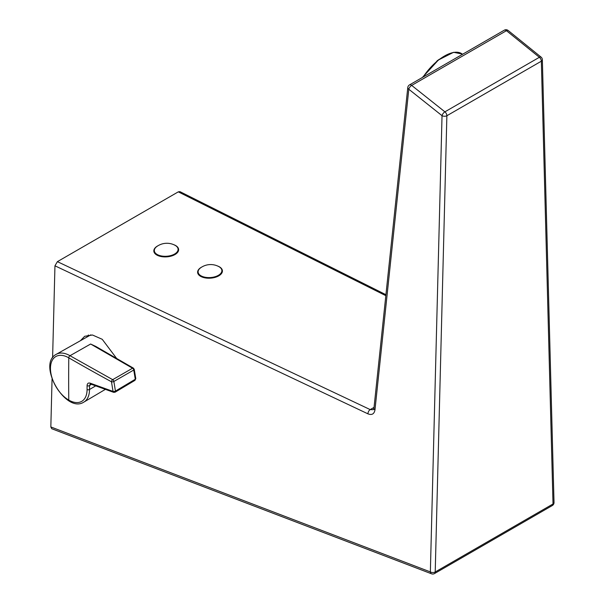 <?xml version="1.0" encoding="UTF-8"?>
<svg xmlns="http://www.w3.org/2000/svg" width="604" height="604" viewBox="0 0 604 604"><rect width="100%" height="100%" fill="white"/><g stroke="black" fill="none" stroke-linecap="round" stroke-linejoin="round"><path stroke-width="0.91" d="M56.248 354.329A27.588 15.931 60 0 1 56.293 354.299A27.588 15.931 60 0 1 70.004 355.711A1.729 0.997 -60 0 1 70.004 355.711L90.63 344.016L98.603 348.047M95.696 385.873L89.513 389.505A1.729 0.997 180 0 1 87.074 389.52A25.889 14.949 60 0 1 68.773 400.09A2070.527 1195.429 120 0 1 68.66 379.018A2070.527 1195.429 -60 0 1 68.773 357.817A2070.512 1184.92 0.4 0 0 111.476 381.781A1.729 0.966 -61.4 0 1 112.676 379.659L132.555 368.221L90.63 344.016L95.953 346.515M91.355 384.287L89.513 385.639A1.729 0.997 -179.9 0 1 87.082 385.654C87.218 383.464 88.26 382.642 90.192 383.178L113.054 391.422A2070.029 1407.018 -72.1 0 1 111.476 381.781A1.729 0.763 -9.1 0 0 113.869 381.464L133.748 370.026A1.729 1.012 -119.9 0 0 132.555 368.221A1.729 0.997 -60 0 1 133.409 368.138L95.855 346.462M87.074 389.52A2070.512 1184.942 -60.4 0 1 87.082 385.654M90.192 383.178A1.729 1.133 110.1 0 0 90.796 384.091L90.26 384.023L89.513 385.639L89.513 389.505A27.588 15.931 60 0 1 83.88 402.09A27.588 15.931 60 0 1 83.835 402.113M90.796 384.091L113.658 392.336L113.054 391.422A1.729 0.763 -9.4 0 0 115.44 391.098L135.281 379.252A1.729 0.77 -9.4 0 0 135.779 378.58L134.247 369.354A1.729 0.77 170.6 0 1 133.748 370.026L135.281 379.252L134.964 380.346L135.779 378.58M68.773 400.09A25.889 14.949 60 0 1 50.464 368.387A25.889 14.949 60 0 1 68.773 357.817A1.729 0.997 -60 0 1 69.989 355.718L112.676 379.659A1.729 1.012 60.1 0 1 113.869 381.464L115.44 391.098L113.658 392.336L115.115 392.192L134.964 380.346M218.414 266.394A11.899 6.312 176.2 0 1 218.686 266.53A11.899 6.312 176.2 0 1 221.872 270.411A11.899 6.312 176.2 0 1 218.384 275.333A11.899 6.312 176.2 0 1 201.577 276.111A11.899 6.312 176.2 0 1 198.12 271.966A11.899 6.312 176.2 0 1 200.762 267.708A17.252 17.252 0 0 1 218.686 266.53M157.795 254.812A11.899 6.312 176.2 0 1 154.33 250.668A11.899 6.312 176.2 0 1 156.98 246.409A17.252 17.252 0 0 1 174.896 245.232A11.899 6.312 176.2 0 1 178.082 249.105A11.899 6.312 176.2 0 1 174.601 254.035A11.899 6.312 176.2 0 1 157.795 254.812M116.663 358.474L102.235 339.305L92.472 335.001L84.673 336.3L80.43 340.709M88.433 334.986L86.802 337.115M173.793 244.703A12.42 6.591 176.2 0 1 178.625 249.475A12.42 6.591 176.2 0 1 174.986 254.548A12.42 6.591 176.2 0 1 161.676 256.64A12.42 6.591 176.2 0 1 153.831 251.105A12.42 6.591 176.2 0 1 157.47 246.032A12.42 6.591 176.2 0 1 158.006 245.737M201.796 267.036A12.42 6.591 -3.8 0 0 201.26 267.33A12.42 6.591 -3.8 0 0 197.621 272.404A12.42 6.591 -3.8 0 0 205.466 277.938A12.42 6.591 -3.8 0 0 218.776 275.847A12.42 6.591 -3.8 0 0 222.415 270.781A12.42 6.591 -3.8 0 0 217.576 266.002M385.828 295.681L178.293 191.853L57.395 261.653L370.207 409.603L373.385 409.678L373.959 408.198A3.45 2.099 -174 0 0 374.971 409.897C374.208 414.019 371.883 415.341 367.987 413.861A3.45 2.114 -64.7 0 1 370.207 409.603L374.042 407.39M504.264 30.2A3.45 1.993 -120 0 1 505.993 30.374A3.45 1.993 -120 0 1 506.454 30.691L411.679 85.413A3.45 1.563 -51.5 0 0 408.802 89.249L442.03 115.674A3.45 1.933 1.5 0 0 446.877 115.742A3.45 1.993 60 0 0 444.906 111.838A3.45 1.563 -51.5 0 0 442.03 115.674L430.358 571.913A3.45 2.25 110.9 0 0 431.543 573.8L51.725 428.719L50.834 426.945L430.358 571.913A3.45 1.933 1.5 0 0 435.212 571.988L553.015 503.978L541.35 61.2A3.45 1.993 -120 0 0 539.372 57.297L506.454 30.691A3.45 1.586 -51.1 0 1 508.16 30.502A3.45 3.45 0 0 0 504.264 30.2L409.489 84.915A3.45 1.993 60 0 1 411.218 85.088A3.45 1.993 60 0 1 411.679 85.413L444.906 111.838L539.372 57.297A3.45 1.586 -51.1 0 1 541.078 57.108L508.16 30.502M374.971 409.897L408.802 89.249A3.45 2.099 -174 0 1 407.783 87.542L373.959 408.198M178.293 191.853L179.954 191.649L385.933 294.699M431.543 573.8A3.45 3.45 0 0 0 434.502 573.566A3.45 1.993 60 0 0 435.212 571.988L446.877 115.742L541.35 61.2A3.45 2.054 -1.5 0 0 542.354 59.705A3.45 3.45 0 0 0 541.078 57.108M434.502 573.566L552.298 505.556A3.45 1.993 -120 0 0 553.015 503.978A3.45 2.054 -1.5 0 0 554.019 502.475L542.354 59.705M367.987 413.861L54.956 265.805L57.395 261.653M54.956 265.805L52.601 357.749M52.065 378.98L50.834 426.945M423.079 77.07A36.232 16.972 -52 0 1 453.966 52.405A36.232 16.972 -52 0 1 462.279 54.066L462.558 54.277M451.445 52.971L438.806 59.57L422.536 77.388M105.368 389.369L83.79 402.143C65.572 413.929 36.882 364.235 56.195 354.352L90.834 334.85M134.247 369.354L133.409 368.138M198.12 271.966L198.218 274.171M221.872 270.411L222.061 272.608M154.33 250.668L154.428 252.872M178.082 249.105L178.271 251.309M422.385 77.478L437.507 60.46L453.596 52.299L462.279 54.066M409.489 84.915A3.45 3.45 0 0 0 407.783 87.542M552.298 505.556A3.45 3.45 0 0 0 554.019 502.475"/></g></svg>
